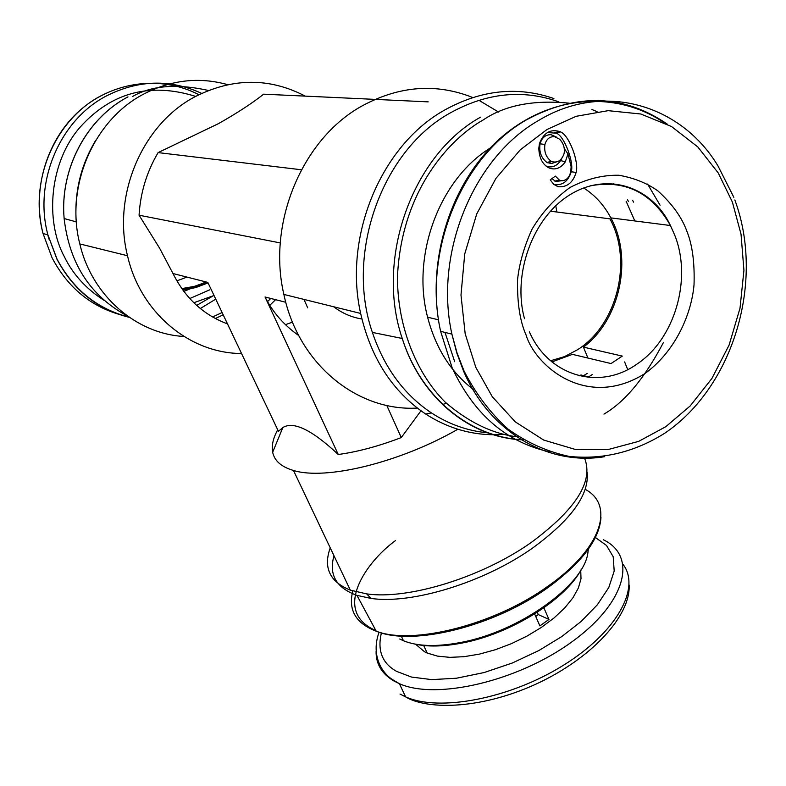 <?xml version="1.0" encoding="UTF-8"?>
<svg xmlns="http://www.w3.org/2000/svg" width="786" height="786" viewBox="0 0 786 786"><rect width="100%" height="100%" fill="white"/><g stroke="black" fill="none" stroke-linecap="round" stroke-linejoin="round"><path stroke-width="1.18" d="M195.626 96.403C150.136 82.196 111.779 92.296 80.545 126.693C49.361 161.641 44.841 220.758 64.334 256.698C72.96 274.402 86.214 288.953 104.106 300.35M196.687 305.41L213.979 295.389M454.691 361.698L444.984 332.409M381.406 632.907C377.192 650.602 382.261 663.423 396.635 671.391L411.54 677.07L431.73 679.615L456.489 678.22L484.117 672.551L512.334 663.001L538.793 650.582L561.695 636.621L581.119 621.48L597.331 604.798L608.796 587.496L614.19 571.049L613.208 556.753L606.497 545.455L595.405 537.506M732.385 202.061L718.276 173.018L697.821 146.953L671.499 126.517L640.845 114.009L608.177 110.669L576.138 116.308L546.987 129.503L520.244 149.851L495.956 178.353L476.738 213.92L464.732 253.957L460.989 295.045L465.174 333.716L475.815 367.376L492.321 396.773L515.292 421.876L543.686 440.062L575.411 449.464L607.902 449.602L638.654 441.378L665.821 426.67L690.167 405.969L711.929 378.42L729.084 345.113L740.019 308.171L743.929 270.296L741.031 234.208L732.385 202.061M241.548 353.513C189.76 353.435 140.419 312.759 127.509 255.735C112.103 195.036 142.453 124.188 194.928 96.786C232.676 77.706 269.451 77.48 305.263 96.128M227.685 84.652C199.192 76.714 171.201 79.848 143.73 94.065C93.681 119.894 64.963 186.616 79.818 243.925C91.883 295.782 136.184 333.824 183.944 336.477M227.488 323.881C203.505 314.98 185.339 298.199 172.989 273.528L159.578 248.14L139.063 215.207C140.429 192.649 146.786 171.78 158.114 152.602L218.508 123.618C236.891 113.223 251.933 103.418 263.634 94.182L428.193 101.866M292.48 322.122L285.593 324.638M95.784 140.242C80.742 165.276 74.228 192.482 76.242 221.858L64.138 218.547C69.384 263.713 90.459 296.184 127.371 315.972M446.477 403.375L442.41 404.456M417.307 408.072C357.168 411.628 298.366 364.046 283.874 294.436C266.975 222.713 302.561 138.257 362.523 105.688C399.602 85.762 436.348 83.041 472.75 97.523M307.699 307.866L303.976 299.417M277.723 429.814C273.106 438.185 271.416 445.672 272.673 452.255C274.452 460.861 281.388 466.933 293.483 470.47C325.61 480.551 399.701 462.669 457.835 429.254M420.962 410.793L401.282 437.566L386.791 405.438M172.989 273.528L207.818 282.4L278.44 431.317L282.822 427.555C293.532 420.913 312.013 429.903 338.265 454.505C357.62 451.862 378.626 446.222 401.282 437.566M503.266 434.432C475.638 436.289 449.769 429.49 425.668 414.035C392.538 391.654 370.854 358.121 360.646 313.437C343.168 236.34 381.269 145.164 444.64 110.05C481.199 89.84 517.63 86.008 553.924 98.555M330.228 547.852C323.115 567.738 329.806 581.827 350.31 590.119L366.689 593.892C408.239 599.973 481.828 577.415 531.179 542.517C575.981 509.367 593.774 481.238 584.538 458.13M487.615 432.831C467.621 430.905 448.885 424.263 431.416 412.905C403.984 394.543 384.305 367.71 372.387 332.419C345.025 253.623 381.976 150.44 450.221 112.948C486.603 92.807 522.818 89.103 558.856 101.856M334.001 555.781C328.597 574.704 336.251 587.899 356.962 595.375L371.041 598.431C411.933 604.493 484.117 582.416 532.505 548.117C571.226 519.87 589.441 494.6 587.142 472.298M189.77 298.542L209.813 289.788M214.028 295.487L193.828 302.738M490.12 148.122C439.502 179.375 411.225 255.273 427.604 317.22C435.788 348.581 451.282 372.849 474.086 390.023M176.87 280.857L186.98 277.094M206.374 282.036L194.339 286.389L181.802 288.59M647.576 184.071L660.073 205.195M633.604 202.169L632.592 200.332M628.505 201.589L627.503 199.762M551.968 361.924L572.434 354.358L611.046 363.564L622.286 356.097L583.438 347.127C620.125 319.774 633.172 258.447 610.85 217.879C604.07 205.146 595.012 195.174 583.674 187.972M579.42 375.806L580.923 374.971L591.18 377.565M550.573 360.745L564.427 356.657L577.533 349.741C617.187 324.942 633.044 260.824 609.897 218.852L550.397 211.179M415.588 644.235L424.558 651.781L427.191 653.048L437.458 656.113L449.847 657.351L463.966 656.693L479.303 654.139L495.298 649.747L511.372 643.675L526.905 636.149L541.318 627.454L554.091 617.924L564.741 607.922L572.935 597.802L578.398 587.948L581.011 578.702L580.726 570.361M537.26 612.284L538.263 614.573L535.747 616.489M269.657 305.469L275.572 299.672M267.446 301.706L270.757 298.444M158.114 152.602L301.402 169.766M139.063 215.207L280.288 242.933M338.265 454.505L265.039 296.99C272.87 312.415 284.09 325.257 298.7 335.504M478.88 100.264L498.638 112.103M555.751 205.726L556.871 212.014M183.855 291.4L205.637 282.488M206.168 281.978L194.456 286.595L182.224 289.179M554.464 132.441L559.966 131.783M399.75 639.018L403.483 640.767C417.562 646.416 436.515 647.006 460.331 642.535C519.212 631.934 584.529 584.853 587.938 552.44L588.321 549.237M208.054 282.901L195.714 287.588L182.843 290.044M402.491 639.637L403.1 639.951M414.654 644.029C427.574 646.947 443.284 646.632 461.775 643.095C510.261 634.145 565.665 599.62 581.188 569.536M587.957 377.3L592.182 374.627M582.347 376.455L587.25 373.389M49.204 239.622L47.691 234.729M634.833 220.954L626.147 201.314M614.22 184.209L613.67 183.58M587.908 358.043L583.438 347.127M361.894 319.008C351.647 317.338 342.244 313.26 333.696 306.766M543.873 607.833L548.962 619.427L539.894 625.902L534.627 613.954M624.634 361.933L627.709 369.577M538.263 614.573L548.962 619.427M538.803 148.367L539.432 143.573C543.686 132.628 550.613 128.668 560.202 131.704L560.536 131.871C569.339 135.428 579.233 162.378 576.128 172.448C572.896 182.833 566.814 187.569 557.893 186.675L553.678 184.307L550.249 179.837L555.358 176.103L559.504 180.191C563.827 181.438 567.217 179.778 569.663 175.209L570.803 171.486L571.117 166.563L567.954 153.928L565.291 161.877C560.791 168.214 555.427 170.267 549.208 168.017C542.684 164.746 539.216 158.192 538.803 148.367M547.459 132.549L556.439 133.217C564.328 135.968 574.301 162.879 571.226 171.77C568.268 181.134 562.786 185.427 554.788 184.651L553.55 184.189M561.793 158.379L560.654 160.58C556.616 166.278 551.811 168.116 546.241 166.072L545.789 165.875M567.954 153.928L564.25 148.515M559.504 180.191L555.476 181.428L563.159 180.593M551.998 178.56L555.476 181.428M556.233 162.004L551.428 163.547L547.017 162.515C541.24 158.104 538.921 151.855 540.061 143.799C541.927 137.54 545.641 134.514 551.212 134.711L556.508 137.137M563.906 154.164L564.132 153.241C564.987 148.014 563.474 143.337 559.612 139.191L554.533 136.656C549.709 136.45 546.496 139.063 544.924 144.486C543.951 151.678 546.024 157.269 551.133 161.268L551.733 161.552C557.303 163.154 561.361 160.688 563.906 154.164M208.418 90.449C176.811 83.463 151.482 85.507 132.421 96.58M523.496 439.875C470.804 438.313 421.021 398.463 402.255 338.481C375.05 259.105 412.228 155.029 480.551 117.163M518.927 437.016C493.893 434.442 469.389 422.878 445.387 402.334C415.155 372.25 396.832 323.596 397.529 275.454C401.951 189.131 450.84 138.051 483.164 119.973C504.779 105.255 533.488 99.665 569.29 103.192M352.816 590.974C347.952 609.946 355.753 623.357 376.219 631.197C412.935 645.453 494.856 624.723 548.029 586.16C601.428 548.972 615.281 505.211 585.236 489.354M395.496 540.591C365.962 561.921 331.545 611.518 375.885 630.568M201.648 93.377C170.366 78.973 138.749 79.769 106.778 95.754C59.982 119.727 33.493 181.713 47.877 234.778L56.916 259.125C73.324 290.073 97.464 309.488 129.356 317.367M101.63 95.46C55.079 119.285 28.748 180.868 43.063 233.589L52.063 257.788C67.94 287.794 91.264 306.923 122.046 315.196M686.915 231.359C681.963 217.506 672.325 204.055 658.01 190.988C647.104 183.167 634.076 177.931 618.946 175.258C602.783 174.895 586.523 178.943 570.145 187.412C554.71 198.524 542.016 212.446 532.063 229.158C524.213 246.391 519.379 263.153 517.571 279.462C517.1 302.679 519.929 321.189 526.07 335.003C535.266 365.726 586.277 410.125 644.648 373.733C674.742 352.177 691.434 314.98 694.028 284.768C694.745 262.701 692.378 244.898 686.915 231.359M590.198 185.84C625.076 179.424 651.82 192.649 670.429 225.523L674.653 234.965C692.515 279.285 674.565 339.906 636.139 364.635C599.325 390.495 548.785 376.307 529.42 331.928M550.632 452.097C506.901 442.754 474.066 414.625 452.117 367.72L440.622 331.338C422.721 251.658 461.765 156.502 526.325 119.924C576.678 92.768 623.74 94.212 667.501 124.286M376.091 651.476C375.924 663.983 381.829 673.798 393.786 680.922L399.386 683.692C436.269 700.326 518.269 681.167 572.208 641.631C626.57 602.302 637.544 555.957 603.363 539.776M733.849 197.335L718.05 166.043C680.882 104.037 602.774 81.263 538.341 120.622C473.329 157.554 433.941 253.672 451.901 334.119L456.794 352.963L463.445 370.825C489.649 432.379 548.196 465.951 604.473 456.715M400.025 694.067L405.635 696.887C439.236 712.037 509.692 698.725 563.081 665.487C616.696 632.396 641.022 587.889 623.111 564.427M127.98 96.884C86.607 118.499 59.687 169.314 64.138 218.547C59.608 169.275 86.558 118.489 127.863 96.933M215.335 318.507L223.204 314.842M265.039 296.99L285.79 302.276M212.544 316.955L222.114 312.543M591.956 109.519L597.055 111.632M663.404 342.558C644.726 378.046 624.909 401.901 603.962 414.104M571.226 171.77L576.128 172.448M560.536 131.871L556.439 133.217M549.208 168.017L546.241 166.072M565.291 161.877L560.654 160.58M557.893 186.675L554.788 184.651M554.533 136.656L551.212 134.711M544.924 144.486L540.061 143.799M551.733 161.552L547.704 162.849M372.387 332.419L402.255 338.481C421.168 398.089 470.775 437.851 523.26 439.738M356.962 595.375L376.219 631.197C413.112 646.74 495.131 625.892 548.107 587.486C581.876 562.707 599.492 539.383 600.966 517.522M198.887 94.713C161.739 75.299 113.842 80.811 80.329 110.02C46.836 139.201 31.597 189.544 43.063 233.589L47.877 234.778L57.054 259.154C73.403 289.7 97.366 309.016 128.943 317.092M200.322 308.525L215.747 299.132M524.508 318.713C512.285 274.609 532.486 217.457 570.155 194.643C607.716 171.407 652.498 187.127 670.429 225.523L610.85 217.879M734.841 199.958C765.043 281.476 733.328 386.977 664.73 433.233C634.577 452.156 602.695 459.879 569.084 456.401C547.341 451.734 527.003 442.636 508.061 429.097C490.395 413.171 475.717 393.786 464.025 370.943L457.069 353.032L451.901 334.119L440.622 331.338C425.442 263.143 449.877 183.757 498.943 139.515C548.009 95.135 614.986 89.692 663.531 122.272M379.078 632.199C370.511 655.622 382.301 673.857 393.491 680.175L399.376 683.692L405.635 696.887C424.99 708.893 476.896 710.878 535.423 684.38C591.494 658.727 630.903 615.762 629.114 584.902M127.509 255.735L79.818 243.925M282.832 427.555L272.673 452.255M283.874 294.436L360.646 313.437M293.483 470.47L350.31 590.119M431.416 412.905L425.668 414.035M371.041 598.431L366.689 593.892M438.441 319.784L427.604 317.22M403.483 640.767L401.302 636.12M461.775 643.095L460.331 642.535M427.191 653.048L423.683 645.503M556.134 133.07L560.202 131.704M554.867 181.134L559.043 179.965M551.133 161.268L547.017 162.515"/></g></svg>
